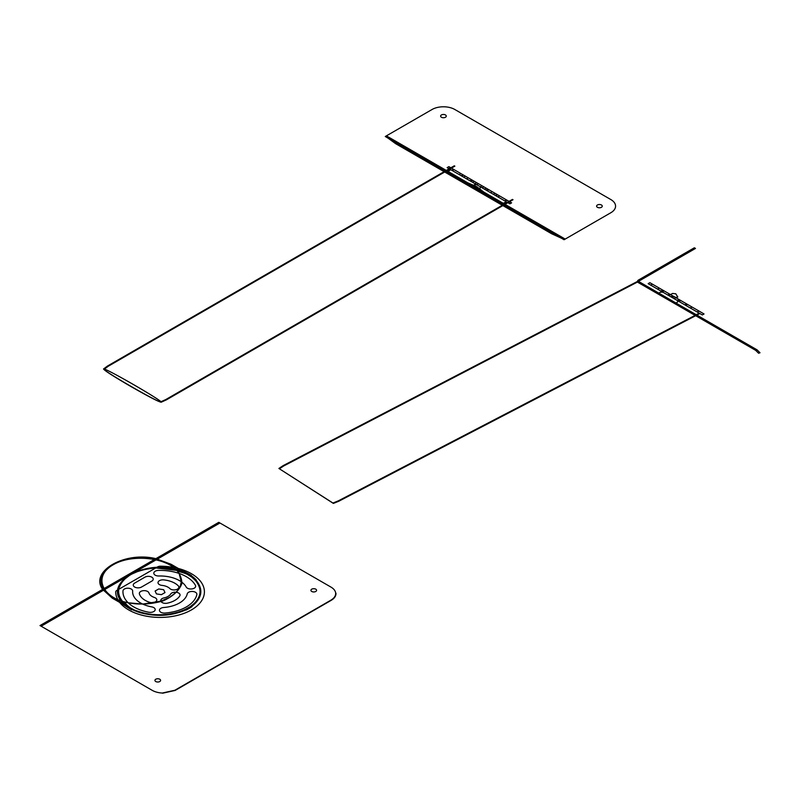 <?xml version="1.0" encoding="UTF-8"?>
<svg xmlns="http://www.w3.org/2000/svg" width="800" height="800" viewBox="0 0 800 800"><rect width="100%" height="100%" fill="white"/><g stroke="black" fill="none" stroke-linecap="round" stroke-linejoin="round"><path stroke-width="1.2" d="M135.08 610.34L134.5 610.68L130.46 608.64L128.6 607.5L129.17 607.17L134.65 610.16L140.58 612.11A40.73 23.52 180 0 0 184.99 609.5L190.89 606.32C201.31 598.23 202.82 589.6 195.4 580.46L191.83 577.15L186.66 573.98L189.2 574.72L192.73 577.06L192.15 577.39M186.67 573.97L178.24 570.61L178.89 570.23C144.95 558.52 102.39 583.09 122.68 602.68L128.6 607.5M178.29 570.58L155.74 567.96C135.18 569.82 122.9 576.65 118.9 588.44C117.91 593.33 119.37 597.96 123.28 602.34M122.73 602.66L123.33 602.31L129.16 607.18M169.61 597.33L160.84 601.15L142.7 604.07L128.2 602.8C101.39 597.69 92.88 576.11 113.21 564.77C132.85 553.03 170.23 557.94 179.08 573.42L181.29 581.79L180.19 586.44L176.24 592.26L169.61 597.33M178.84 570.26L187.24 573.64M130.44 608.63L112.27 598.14L102.63 589.4C89.42 571.37 124.65 551.03 155.88 558.66L171.02 564.23L189.18 574.71M162.64 693.2L175.17 690.43L331.15 600.37C334.47 598.37 336.08 596.02 335.97 593.3L335.64 592.81A16.13 9.31 0 0 0 330.99 587.11L218.79 522.33L40 625.56L152.19 690.33A16.13 9.31 180 0 0 162.07 693.02L162.64 693.2M159.77 679.23A2.82 1.63 180 0 1 158.5 681.96A2.82 1.63 180 0 1 155.04 679.96A2.82 1.63 180 0 1 159.77 679.23M219.94 522.99L41.14 626.22M311.76 591.48A2.82 1.63 0 0 0 316.48 590.75A2.82 1.63 0 0 0 313.02 588.75A2.82 1.63 0 0 0 311.76 591.48M139.83 612.54A41.74 24.1 180 0 1 129.93 608.33A41.74 24.1 180 0 1 122.8 602.88A41.74 24.1 180 0 1 122.44 602.5L123.19 602.06A40.73 23.52 180 0 1 118.74 589.32A40.73 23.52 180 0 1 123.65 579.9L130.54 574.61L139.7 570.63A40.73 23.52 180 0 1 156.02 567.8A40.73 23.52 180 0 1 178.1 570.36L178.85 569.93A41.74 24.1 180 0 1 179.41 570.1A41.74 24.1 180 0 1 191.05 575.56A41.74 24.1 180 0 1 196.24 579.97L192.72 577.06M187.7 574.53A31.53 18.2 0 0 0 180.32 571.96L178.09 571.4L179.96 569.57L181.86 570.46A113.69 65.64 180 0 1 191.36 575.38L190.39 575.94A31.53 18.2 0 0 0 187.7 574.53M141.52 587.04A4.84 2.79 180 0 1 134.68 587.04A4.84 2.79 180 0 1 134.68 583.09L144.94 577.16A4.84 2.79 180 0 1 151.79 577.16A4.84 2.79 180 0 1 151.79 581.11L141.52 587.04M165 592.58L161.38 594.67L156.43 593.9L155.1 591.04L158.73 588.95L163.67 589.72L165 592.58M167.23 603.19A4.84 2.79 180 0 1 161.02 601.52A4.84 2.79 180 0 1 163.91 597.94A11.29 6.52 0 0 0 170.66 594.04A4.84 2.79 180 0 1 176.87 592.37A4.84 2.79 180 0 1 179.76 595.95A20.97 12.11 180 0 1 167.23 603.19M164.9 613.05A4.84 2.79 180 0 1 159.47 610.64A4.84 2.79 180 0 1 163.63 607.51A27.42 15.83 0 0 0 187.24 593.88A4.84 2.79 180 0 1 192.67 591.47A4.84 2.79 180 0 1 196.84 594.61A37.1 21.42 180 0 1 164.9 613.05M151.81 606.91A4.84 2.79 180 0 1 154.97 610.41A4.84 2.79 180 0 1 148.9 612.24A37.1 21.42 180 0 1 122.99 590.88A4.84 2.79 180 0 1 128.03 588.21A4.84 2.79 180 0 1 132.66 591.12A27.42 15.83 0 0 0 151.81 606.91M149.56 602.29A20.97 12.11 180 0 1 139.4 593.91A4.84 2.79 180 0 1 143.33 590.68A4.84 2.79 180 0 1 148.93 592.94A11.29 6.52 0 0 0 154.41 597.46A4.84 2.79 180 0 1 156.18 601.27A4.84 2.79 180 0 1 149.56 602.29M132.16 609.56L131.67 609.84A128.29 74.07 180 0 1 123.14 604.44L121.59 603.36L124.55 602.19L125.6 603.47A34.25 19.77 0 0 0 131.17 608.39A34.25 19.77 0 0 0 132.64 609.28L132.16 609.56M178.21 585.75A4.84 2.79 180 0 1 176.44 589.57A4.84 2.79 180 0 1 169.83 588.55A11.29 6.52 0 0 0 162.01 585.39A4.84 2.79 180 0 1 158.09 582.15A4.84 2.79 180 0 1 163.7 579.89A20.97 12.11 180 0 1 178.21 585.75M186.21 587.05A27.42 15.83 0 0 0 158.86 575.99A4.84 2.79 180 0 1 153.81 573.32A4.84 2.79 180 0 1 158.43 570.41A37.1 21.42 180 0 1 195.44 585.37A4.84 2.79 180 0 1 192.28 588.87A4.84 2.79 180 0 1 186.21 587.05M115.69 592.07A44.36 25.61 0 0 0 160.2 617.42A44.36 25.61 0 0 0 204.41 591.9A44.36 25.61 0 0 0 160.5 566.2A4.03 2.33 0 0 0 157.6 566.88L116.87 590.4A4.03 2.33 0 0 0 115.69 592.07M140.39 612.22C156.23 616.5 171.16 615.63 185.19 609.61M189.54 575.61L190.11 575.28M131.99 608.84L131.42 609.17L134.51 610.67M140.34 612.24L138.28 612.12L131.42 609.16M185.76 609.94C171.36 616.14 156.04 617.01 139.79 612.56M196 580.11C203.71 589.49 202.19 598.34 191.46 606.65M191.04 606.41L191.61 606.74L187.2 609.46L185.34 609.7M112.6 597.67L102.98 588.82C100.14 581.8 101.46 575.04 106.96 568.56C121.17 556.49 151.73 554.49 170.21 564.42C178.05 570.03 181.93 576.44 181.85 583.66C179.13 590.7 172.86 596.46 163.04 600.93C145.02 605.97 128.21 604.88 112.6 597.67M195.44 580.43L196.04 580.09M131.01 608.3L112.85 597.81C96.82 586.44 97.11 575.21 113.74 564.1C132.87 555.46 151.78 555.61 170.45 564.56L188.61 575.04M335.66 592.97L335.68 593.13C335.79 595.85 334.18 598.2 330.85 600.2L174.87 690.26L162.35 693.03M195.49 580.4A40.73 23.52 180 0 1 190.98 606.04L191.98 606.62A42.13 24.33 180 0 1 185.99 610.08L185.91 610.03M53.4 617.82L54.54 618.48M49.41 620.13L50.55 620.79M206.53 530.73L205.39 530.07M210.53 528.43L209.38 527.77M694.96 315.3L699.25 313.17M677.66 300.71L677.66 302.02L674.81 303.67M668.82 295.6L672.53 293.46L675.78 293.79L677.79 297.01L675.92 297.49L673.39 296.26L671.67 297.25M662.83 292.15L660.55 292.15L657.7 293.79M699.3 313.2L338.26 500.88L332.93 503.03L278.88 468.46L283.17 465.61L636.85 281.75L755.78 350.42L756.92 349.76A3.23 1.86 180 0 1 757.17 349.95L760 352.77L758.6 353.24L755.63 350.33M699.82 313.5L695.53 315.63M278.88 468.46L333.39 503.42L338.76 501.25L699.87 313.53M757.17 349.95L755.78 350.42M637.62 281.84L639.59 280.7A1.61 0.93 0 0 0 639.59 282.02L756.92 349.76M639.59 280.7L695.49 248.44L694.34 247.78L638.45 280.05A3.23 1.86 0 0 0 638.45 282.68M702.33 314.95L648.15 283.67L649.86 282.68L650.72 283.17L704.04 313.96L702.33 314.95M279.49 468.77L283.75 465.93L637.42 282.08M741.68 340.96L740.58 341.6L744.57 343.9L745.67 343.27M695.76 315.76L696.9 315.11M694.76 315.19L695.9 314.53M657.42 293.63L658.56 292.97M684.93 253.21L686.08 253.87M680.94 255.52L682.08 256.17M695.91 315.85L697.05 315.19M661.65 291.46L663.36 290.48M662.3 291.84L664.01 290.85M657.56 289.1L659.28 288.12M674.1 298.65L675.81 297.66M667.83 295.03L669.54 294.04M670.96 296.84L672.67 295.85M672.39 297.66L674.1 296.67M662.2 291.78L663.91 290.79M661.73 291.51L663.45 290.52M677.88 300.83L679.59 299.84L677.88 300.83M685.79 305.4L687.5 304.41M678.95 301.45L680.66 300.46M685.64 305.31L687.35 304.32L685.64 305.31M697.2 311.98L698.91 311M690.35 308.03L692.06 307.05M684.92 304.9L686.63 303.91L684.92 304.9M650.72 285.15L652.43 284.16L650.72 285.15M677.34 300.52L679.05 299.53L677.34 300.52M661 291.09L662.71 290.1L661 291.09M506.3 201.77L502.03 203.92L506.41 201.84M509.01 201.36L512.37 199.45L509.01 201.36M450.63 169.63L447.02 172.16L450.75 169.7M449.77 169.13L454.77 166.19L449.75 169.12M450.15 169.36L446.43 171.81L450.05 169.29M450.88 167.8L454.29 165.82L450.88 167.8M507.85 202.67L513.02 199.73L507.87 202.68M507 202.18L502.63 204.26L506.89 202.11M477.38 189.69L480.23 188.04L480.23 186.72M476.81 184.75L474.53 184.75L471.68 186.39M103.53 368.98C103.86 366.92 164.7 402.05 161.13 402.23C158.39 401.7 148.29 396.45 130.83 386.47C113.55 376.39 104.45 370.56 103.53 368.98L107.56 365.99L454.2 165.86M512.94 199.78L166.3 399.91L161.13 402.23M513.02 199.73L512.45 199.4M454.86 166.14L454.29 165.82M565.21 239.08L610.84 212.73A16.13 9.31 0 0 0 610.84 199.56L454.85 109.51A16.13 9.31 0 0 0 432.04 109.51L385.27 136.51L388.01 138.09L389.11 137.46L396.75 143.05L552.73 233.11L562.43 237.52L561.33 238.15L564.07 239.73L565.21 239.08L562.47 237.5M387.89 138.02L395.65 143.69L551.63 233.75L561.45 238.22M389.11 137.46L386.42 135.85M441.45 117.25A2.82 1.63 0 0 0 446.17 116.52A2.82 1.63 0 0 0 442.72 114.52A2.82 1.63 0 0 0 441.45 117.25M597.43 207.3A2.82 1.63 0 0 0 602.16 206.57A2.82 1.63 0 0 0 598.7 204.57A2.82 1.63 0 0 0 597.43 207.3M467.79 182.83L476.95 186.8L483.84 192.1M562.6 237.57L389.03 137.36M509.89 203.84L447.15 167.62L448.87 166.64L511.6 202.86L509.89 203.84M104.17 369.26C105.76 368.01 162.81 400.95 160.64 401.86C159.06 403.11 102.01 370.17 104.17 369.26L108.16 366.3L454.77 166.19M512.37 199.45L165.77 399.56L160.63 401.87M107.4 370.4L106.82 370.14M395.83 141.28L394.72 141.92L398.72 144.22L399.82 143.59M555.8 233.64L554.7 234.28L552.7 233.13L550.71 231.97L551.81 231.34M482.7 192.75L466.65 183.49M388.01 138.09L561.33 238.15M477.67 189.85L478.81 189.19M502.13 203.97L503.27 203.31M502.88 204.4L504.02 203.75M447.22 172.27L448.36 171.61M446.47 171.84L447.61 171.18M504.19 205.16L505.33 204.5M507.43 202.42L509.14 201.44L507.43 202.43M508.4 202.98L510.11 202L508.4 202.98M507.74 202.6L509.45 201.61M505.21 201.15L506.93 200.16M476.71 184.69L478.42 183.7M480.33 186.78L482.04 185.79M482.14 187.83L483.85 186.84M474.9 183.64L476.61 182.66M448.71 168.52L450.42 167.54L448.71 168.52M449.68 169.08L451.39 168.1L449.68 169.08M451.78 170.3L453.49 169.31M449.29 168.85L451 167.87M469.97 180.8L471.68 179.81M487.08 190.67L488.79 189.69M470.28 180.98L471.99 179.99M486.76 190.49L488.48 189.51M461.21 175.74L462.92 174.75M495.83 195.73L497.54 194.74M461.71 176.03L463.42 175.04M459.13 174.54L460.84 173.55M466.53 178.81L468.24 177.82M452.29 170.59L454 169.6M463.69 177.17L465.4 176.19M470.93 181.35L472.64 180.36M470.54 181.12L472.25 180.14M472.6 182.32L474.31 181.33M486.12 190.12L487.83 189.13M493.35 194.3L495.06 193.31M484.44 189.15L486.15 188.17M486.51 190.34L488.22 189.36M497.91 196.93L499.62 195.94M495.34 195.44L497.05 194.45M504.76 200.88L506.47 199.89M490.51 192.66L492.22 191.67"/></g></svg>
